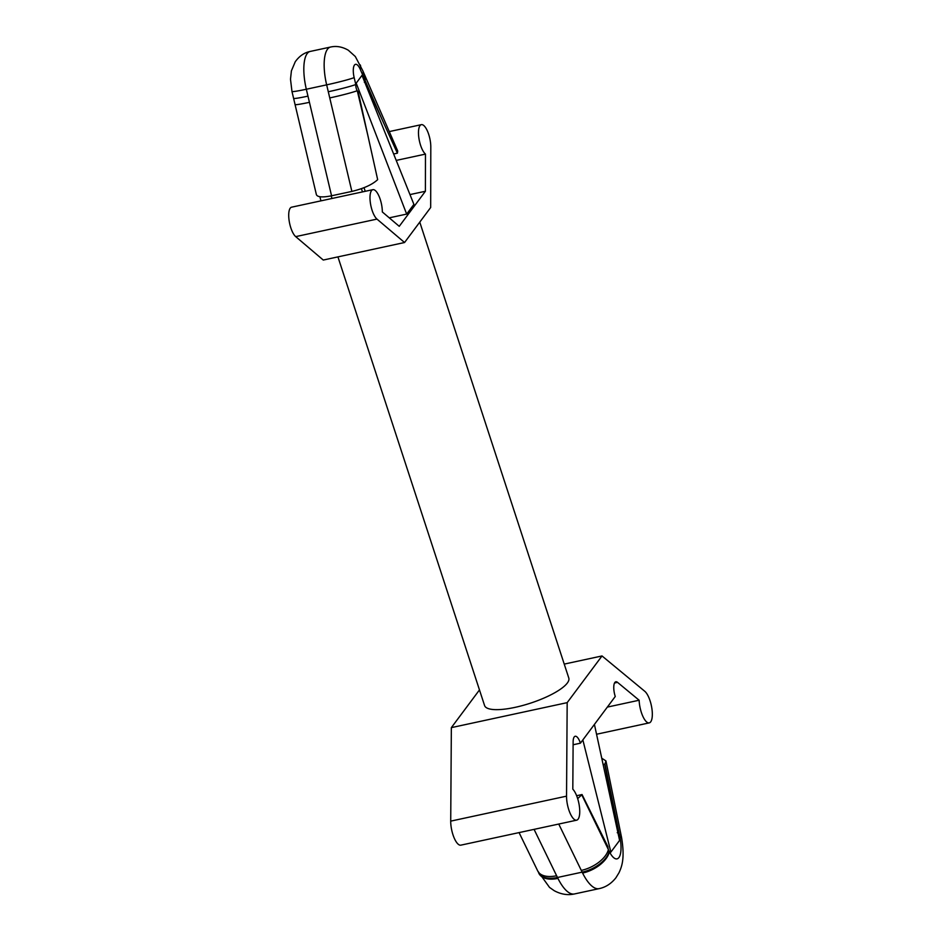 <?xml version="1.0" encoding="UTF-8"?>
<svg xmlns="http://www.w3.org/2000/svg" width="941" height="941" viewBox="0 0 941 941"><rect width="100%" height="100%" fill="white"/><g stroke="black" fill="none" stroke-linecap="round" stroke-linejoin="round"><path stroke-width="1.41" d="M594.418 724.429L619.59 840.407A4.434 1.529 77.8 0 0 619.99 837.596A25.313 1.388 -11 0 1 621.613 837.772L621.472 837.031A25.313 0.765 168.5 0 0 619.943 837.078A4.434 1.529 77.8 0 0 619.425 834.796A4.434 1.529 77.8 0 0 618.261 832.514L604.698 764.186L603.216 764.504M621.472 837.031L621.001 834.749A25.313 0.765 168.5 0 0 619.425 834.796L604.957 763.845L605.945 760.916L602.111 758.458M538.758 873.083A25.313 14.244 -26.7 0 0 538.922 873.424A25.313 14.244 -26.7 0 0 557.919 878.388A46.744 16.126 77.8 0 0 574.469 893.95L599.146 888.633A46.744 16.126 77.8 0 1 582.585 873.06A25.313 14.244 -26.7 0 0 609.439 851.734A21.42 7.387 77.8 0 0 618.919 857.533A21.42 7.387 77.8 0 0 619.99 837.596A4.434 1.529 77.8 0 0 619.943 837.078M582.585 873.06L582.138 872.154A25.313 13.762 -25.9 0 0 609.227 851.429A4.434 1.529 77.8 0 0 609.439 851.734A4.434 1.529 77.8 0 0 610.486 852.358A4.434 1.529 77.8 0 0 610.885 852.087L619.59 840.407M577.668 798.638L582.056 794.545L607.804 846.524A4.434 1.529 77.8 0 0 608.392 849.582A25.313 13.75 154.1 0 1 581.291 870.413L558.742 824.045M581.797 794.886L608.392 849.582A4.434 1.529 77.8 0 0 609.227 851.429M534.076 829.362L556.625 875.742A25.313 13.75 154.1 0 1 537.734 870.978L549.52 887.41L554.225 890.704C561.024 894.362 567.776 895.444 574.469 893.95M538.593 872.754A25.313 13.739 -26 0 0 557.472 877.482L557.919 878.388M610.015 852.275L610.885 852.087L582.855 739.932M362.485 191.905L361.426 188.659M364.038 187.682L365.226 191.317M332.008 198.469L331.161 195.881M356.204 83.149A4.434 1.529 77.8 0 0 355.792 84.502A22.149 1.212 166.7 0 1 328.291 91.748L326.656 84.855A34.158 11.786 -102.2 0 1 330.538 47.05C336.36 45.709 342.277 46.768 348.288 50.202L355.31 56.519L362.767 70.681A22.149 10.457 156.5 0 1 362.779 75.139A4.434 1.529 77.8 0 0 362.403 75.08A4.434 1.529 77.8 0 0 362.003 75.362L356.204 83.149L406.665 214.089L389.268 217.841M397.714 150.995L397.396 153.183L365.061 82.149A4.434 1.529 77.8 0 0 365.026 80.279A22.149 10.457 -23.5 0 0 365.014 75.833L397.714 150.995M307.966 96.135A22.149 1.212 166.7 0 1 293.604 98.37L295.062 104.557A22.149 1.212 -13.3 0 0 309.436 102.322L306.331 89.242A22.149 1.212 166.7 0 1 291.969 91.477L293.604 98.37M351.875 191.411L329.75 97.935A22.149 1.212 -13.3 0 0 357.262 90.689A4.434 1.529 77.8 0 0 358.098 91.489L377.659 179.649C372.377 184.577 363.791 188.506 351.875 191.411L331.561 195.787C322.587 197.575 317.529 197.198 316.399 194.669L295.062 104.557M580.421 743.178A11.069 3.811 77.8 0 0 575.198 736.262A11.069 3.811 77.8 0 0 573.128 741.884L572.81 789.158A16.609 5.728 -102.2 0 1 579.444 806.849A16.609 5.728 -102.2 0 1 576.645 820.187A16.609 5.728 -102.2 0 1 569.905 812.777A16.609 5.728 -102.2 0 1 566.541 796.157L567.176 702.645L602.017 655.948L644.761 691.282A16.609 5.728 -102.2 0 1 651.925 708.785A16.609 5.728 -102.2 0 1 649.219 722.888A16.609 5.728 -102.2 0 1 639.139 700.233L617.519 682.354A11.069 3.811 77.8 0 0 615.826 681.778A11.069 3.811 77.8 0 0 615.261 696.481L580.421 743.178L573.104 744.766M639.139 700.233L607.345 707.091M602.017 655.948L564.235 664.099M337.937 256.893L484.58 705.55A44.298 11.986 -18.1 0 0 530.406 703.186A44.298 11.986 -18.1 0 0 568.787 678.026L419.768 222.123M567.176 702.645L451.351 727.628L479.475 689.929M576.645 820.187L460.819 845.159A16.609 5.728 -102.2 0 1 454.08 837.749A16.609 5.728 -102.2 0 1 450.715 821.128L451.351 727.628M381.87 118.989L365.026 80.279A4.434 1.529 77.8 0 0 362.779 75.139L360.285 69.399A12.01 4.14 -102.2 0 0 354.463 65.07A12.01 4.14 -102.2 0 0 354.157 77.609L355.792 84.502A4.434 1.529 77.8 0 0 357.262 90.689L368.272 137.221M537.734 870.978L519.067 832.597M397.396 153.183L394.126 153.889M320.928 200.868L319.905 196.74M406.665 214.089L413.911 204.373L362.003 75.362M404.559 242.519L430.684 207.49L430.802 146.949A15.503 5.352 77.8 0 0 427.637 131.517A15.503 5.352 77.8 0 0 421.368 124.659A15.503 5.352 77.8 0 0 418.839 137.739A15.503 5.352 77.8 0 0 425.473 154.101L425.403 191.258L399.243 226.322L382.328 211.948A15.503 5.352 77.8 0 0 379.152 196.504A15.503 5.352 77.8 0 0 372.895 189.659A15.503 5.352 77.8 0 0 370.354 202.738A15.503 5.352 77.8 0 0 376.988 219.1L404.559 242.519L323.269 260.045L295.709 236.626A15.503 5.352 -102.2 0 1 289.075 220.265A15.503 5.352 -102.2 0 1 291.604 207.185L372.895 189.659M425.403 191.258L410.523 194.469M425.473 154.101L396.879 160.264M618.261 832.514L617.225 832.726M582.056 794.545L576.633 795.721M365.061 82.149L364.355 82.302M556.625 875.742L557.472 877.482L582.138 872.154L581.291 870.413M354.157 77.609A22.149 1.212 166.7 0 1 326.656 84.855L306.331 89.242A34.158 11.786 -102.2 0 1 310.212 51.437L330.538 47.05M617.519 682.354L614.532 683.001M566.541 796.157L450.715 821.128M329.75 97.935L328.291 91.748M360.285 69.399A22.149 10.457 -23.5 0 0 360.274 64.941M376.988 219.1L295.709 236.626M331.561 195.787L309.436 102.322M599.146 888.633C605.663 887.269 611.25 883.658 615.908 877.788L619.025 872.707C621.554 867.026 625.118 859.18 621.613 837.772M291.969 91.477L290.498 79.22L291.404 70.857L295.239 61.777C299.309 56.072 304.308 52.625 310.212 51.437M596.959 734.156L649.219 722.888M365.014 75.833L362.767 70.681M389.268 131.587L421.368 124.659M621.001 834.749L605.945 760.916"/></g></svg>
